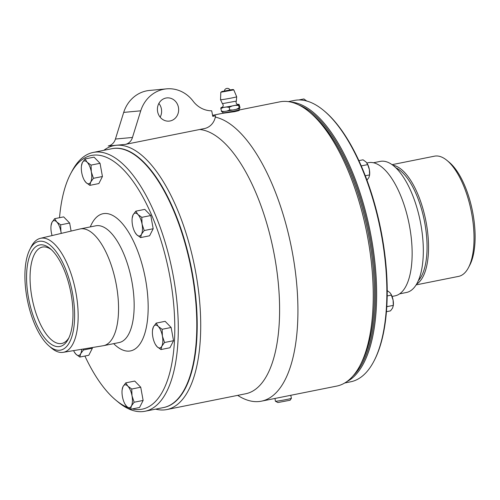 <?xml version="1.0" encoding="UTF-8"?>
<svg xmlns="http://www.w3.org/2000/svg" width="500" height="500" viewBox="0 0 500 500"><rect width="100%" height="100%" fill="white"/><g stroke="black" fill="none" stroke-linecap="round" stroke-linejoin="round"><path stroke-width="0.75" d="M84.906 356.037A129.375 53.2 -101.3 0 0 115.944 400.238L118.256 402.15A131.981 54.269 -101.3 0 0 142.713 411.6A131.981 54.269 -101.3 0 0 145.05 411.256L163.556 407.55A131.981 54.269 -101.3 0 0 191.4 270.294A131.981 54.269 -101.3 0 0 114.056 148.387A131.981 54.269 -101.3 0 0 111.725 148.731L93.212 152.438A131.981 54.269 -101.3 0 0 72 171.156L70.6 173.812A129.375 53.2 -101.3 0 0 59.531 217.706M238.544 110.25C240.2 110.225 238.869 110.7 234.544 111.669L222.831 113.287L222.731 112.806A8.387 0.331 -10.3 0 0 223.487 112.806A8.387 0.331 -10.3 0 0 232.769 111.312A8.387 0.331 -10.3 0 0 239.231 109.806L239.025 108.675M221.281 111.2L224.163 111.475A9.225 0.362 169.7 0 1 221.719 111.7L220.806 108.581L220.994 107.694A9.225 0.362 -10.3 0 0 223.431 107.469L220.806 108.581M239.45 108.55A9.225 0.362 169.7 0 1 236.081 109.356L239.013 108.05L239.775 108.35L239.963 107.463L239.05 104.344A9.225 0.362 -10.3 0 0 237.525 104.45M227.05 111.037L229.675 109.919L232.862 110A9.225 0.362 169.7 0 1 227.05 111.037L224.163 111.475M222.444 107.188A9.225 0.362 -10.3 0 0 221.319 107.494L220.994 107.694M229.2 107.3L226.319 107.031A9.225 0.362 -10.3 0 0 232.138 105.994L229.2 107.3L229.675 109.919M238.538 105.431L235.35 105.35A9.225 0.362 -10.3 0 0 238.725 104.544L239.013 108.05M232.138 105.994L235.35 105.35M236.081 109.356L232.862 110M238.725 104.544L239.05 104.344M223.431 107.469L226.319 107.031M222.406 103.644C223.519 104.925 223.438 106.188 222.162 107.419A8.006 0.319 -10.3 0 0 222.862 107.45A8.006 0.319 -10.3 0 0 233.312 105.712A8.006 0.319 -10.3 0 0 237.869 104.562C236.238 103.863 235.719 102.713 236.312 101.112L236.681 96.769A8.206 0.325 -10.3 0 1 231.981 97.925A8.206 0.325 -10.3 0 1 221.275 99.706A8.206 0.325 -10.3 0 1 220.531 99.706L222.406 103.644L236.312 101.112M233.787 89.881L233.212 89.513L230.012 89.9L229.706 90.394L222.188 91.406L220.812 92.238L233.787 89.881L236.681 96.769M224.344 91.037L230.062 90M142.062 224.119L144.194 230.538L141.469 234.25A11.638 4.787 -101.3 0 0 142.062 224.119A11.638 4.787 -101.3 0 0 137.869 214.438L141.794 217.331L142.062 224.119M140.606 237.587L136.681 234.694A11.638 4.787 -101.3 0 0 141.469 234.25L140.606 237.587L149.594 235.787L153.181 228.738L144.194 230.538M136.681 234.694L135.037 232.419A11.638 4.787 -101.3 0 0 136.681 234.694M132.181 218.175L133.081 214.875L135.806 211.169L137.869 214.438A11.638 4.787 -101.3 0 0 133.081 214.875A11.638 4.787 -101.3 0 0 132.181 218.175A11.638 4.787 -101.3 0 0 132.487 225.006A11.638 4.787 -101.3 0 0 135.037 232.419M141.794 217.331L150.781 215.531L147.787 212.45L144.794 209.369L135.806 211.169M150.781 215.531L153.181 228.738M132.256 408.944A129.375 53.2 -101.3 0 0 139.913 409.5A129.375 53.2 -101.3 0 0 170.019 277.387A129.375 53.2 -101.3 0 0 93.688 155.125A129.375 53.2 -101.3 0 0 70.6 173.812M115.944 400.238A129.375 53.2 -101.3 0 0 128.038 407.625M161.819 346.213L160.95 349.55L157.031 346.656A11.638 4.787 -101.3 0 0 161.819 346.213A11.638 4.787 -101.3 0 0 162.406 336.081L164.537 342.5L161.819 346.213M157.031 346.656L155.381 344.381A11.638 4.787 -101.3 0 0 157.031 346.656M152.531 330.138L153.431 326.838A11.638 4.787 -101.3 0 0 152.531 330.138A11.638 4.787 -101.3 0 0 152.838 336.969A11.638 4.787 -101.3 0 0 155.381 344.381M158.212 326.394L162.138 329.288L162.406 336.081A11.638 4.787 -101.3 0 0 158.212 326.394A11.638 4.787 -101.3 0 0 153.431 326.838L156.15 323.125L158.212 326.394M156.15 323.125L165.144 321.325L168.137 324.406L171.131 327.488L162.138 329.288M171.131 327.488L173.531 340.7L164.537 342.5M173.531 340.7L169.944 347.75L160.95 349.55M126.631 406.388L124.987 404.113A11.638 4.787 -101.3 0 0 126.631 406.388A11.638 4.787 -101.3 0 0 131.419 405.944L130.556 409.281L126.631 406.388M122.131 389.875L123.031 386.575A11.638 4.787 -101.3 0 0 122.131 389.875A11.638 4.787 -101.3 0 0 122.438 396.7A11.638 4.787 -101.3 0 0 124.987 404.113M125.756 382.863L127.819 386.131A11.638 4.787 -101.3 0 0 123.031 386.575L125.756 382.863L134.744 381.062L140.731 387.225L143.131 400.438L134.144 402.238L131.419 405.944A11.638 4.787 -101.3 0 0 132.012 395.819L134.144 402.238M131.744 389.025L132.012 395.819A11.638 4.787 -101.3 0 0 127.819 386.131L131.744 389.025L140.731 387.225M143.131 400.438L139.55 407.481L130.556 409.281M75.894 354.162L74.244 351.887A11.638 4.787 -101.3 0 0 75.894 354.162A11.638 4.787 -101.3 0 0 80.675 353.719L79.812 357.056L75.894 354.162M73.594 350.619A11.638 4.787 -101.3 0 0 74.244 351.887M82.975 349.075L83.4 350.012L80.675 353.719A11.638 4.787 -101.3 0 0 81.675 349.288M92.269 347.544L92.394 348.212L88.806 355.256L79.812 357.056M92.394 348.212L83.4 350.012M51.044 225.688L51.944 222.387L54.662 218.681L56.731 221.944A11.638 4.787 -101.3 0 0 51.944 222.387A11.638 4.787 -101.3 0 0 51.044 225.688A11.638 4.787 -101.3 0 0 51.35 232.519A11.638 4.787 -101.3 0 0 52.081 235.562M60.65 224.838L60.925 231.631A11.638 4.787 -101.3 0 0 56.731 221.944L60.65 224.838L69.644 223.038L71.1 231.075M61.188 233.412A11.638 4.787 -101.3 0 0 60.925 231.631L61.319 233.381M69.644 223.038L63.656 216.875L54.662 218.681M87.125 162.213L91.05 165.106L91.319 171.894A11.638 4.787 -101.3 0 0 87.125 162.213A11.638 4.787 -101.3 0 0 82.338 162.65L85.062 158.944L87.125 162.213M93.45 178.312L90.725 182.025A11.638 4.787 -101.3 0 0 91.319 171.894L93.45 178.312L102.438 176.513L98.856 183.562L89.862 185.362L85.938 182.469A11.638 4.787 -101.3 0 0 90.725 182.025L89.862 185.362M81.444 165.95L82.338 162.65A11.638 4.787 -101.3 0 0 81.444 165.95A11.638 4.787 -101.3 0 0 81.744 172.781A11.638 4.787 -101.3 0 0 84.294 180.194A11.638 4.787 -101.3 0 0 85.938 182.469L84.294 180.194M91.05 165.106L100.037 163.306L97.044 160.225L94.05 157.144L85.062 158.944M100.037 163.306L102.438 176.513M366.788 180.4L368.913 177.506L369.588 174.906L369.375 169.613A9.069 3.731 78.7 0 1 369.613 174.938L369.544 175.494L369.588 174.906L365.288 175.769M367.294 163.669A9.069 3.731 78.7 0 1 367.388 163.837A9.069 3.731 78.7 0 1 369.375 169.613L367.713 164.613L366.106 162.069L363.05 159.812L358.881 160.644M361.669 166.9L361.006 165.375M361.481 165.863L367.713 164.613M344.719 382.994L350.706 381.794A143.475 59 -101.3 0 0 373.775 361.444L374.212 360.613A142.662 58.663 -101.3 0 0 380.781 229.45A142.662 58.663 -101.3 0 0 324.212 110.931L323.488 110.331A143.475 59 -101.3 0 0 296.9 100.062A143.475 59 -101.3 0 0 294.363 100.431L288.375 101.631M386.456 311.681L390.5 310.875L392.625 307.981L393.294 305.381L393.088 300.087A9.069 3.731 78.7 0 1 393.325 305.413L393.256 305.963L393.294 305.381L387.062 306.631L386.875 305.587M391.006 294.144A9.069 3.731 78.7 0 1 391.1 294.312A9.069 3.731 78.7 0 1 393.088 300.087L390.931 294.019L389.819 292.538L386.763 290.281M387.212 295.931L391.425 295.087M386.781 307.188L387.062 306.631M306.975 101.206L303.913 98.95L298.888 99.956M416.138 284.887L458.581 276.388A61.3 25.206 -101.3 0 0 468.438 267.694L469.75 265.2A58.856 24.2 -101.3 0 0 472.463 211.088A58.856 24.2 -101.3 0 0 449.125 162.188L446.95 160.4A61.3 25.206 -101.3 0 0 435.594 156.012A61.3 25.206 -101.3 0 0 434.506 156.169L392.062 164.669M468.438 267.694A61.3 25.206 -101.3 0 0 471.262 211.331A61.3 25.206 -101.3 0 0 446.95 160.4M416.613 284.106A61.3 25.206 -101.3 0 0 425.775 220.438A61.3 25.206 -101.3 0 0 392.8 165.206M399.644 293.844L406.481 292.475A66.844 27.487 -101.3 0 0 420.588 222.956A66.844 27.487 -101.3 0 0 381.413 161.213A66.844 27.487 -101.3 0 0 380.231 161.388L373.387 162.756M392.081 296.438L395.031 295.85A67.906 27.925 -101.3 0 0 409.363 225.231A67.906 27.925 -101.3 0 0 369.569 162.506A67.906 27.925 -101.3 0 0 368.363 162.681L366.869 162.981M68.938 337.75A49.156 20.213 78.7 0 1 61.75 343.469A49.156 20.213 78.7 0 1 60.881 343.594A49.156 20.213 78.7 0 1 32.075 298.194A49.156 20.213 78.7 0 1 42.444 247.069A49.156 20.213 78.7 0 1 43.312 246.944A49.156 20.213 78.7 0 1 51.281 249.581M40.519 244.844A51.762 21.288 78.7 0 1 50.113 248.55A51.762 21.288 78.7 0 1 70.638 291.556A51.762 21.288 78.7 0 1 68.256 339.15A51.762 21.288 78.7 0 1 59.013 346.625A51.762 21.288 78.7 0 1 28.475 297.706A51.762 21.288 78.7 0 1 40.519 244.844M145.05 411.256A131.981 54.269 -101.3 0 0 172.894 274A131.981 54.269 -101.3 0 0 95.55 152.094A131.981 54.269 -101.3 0 0 93.212 152.438M49 345.944L51.294 347.912A58.137 23.906 -101.3 0 0 62.481 352.425A58.137 23.906 -101.3 0 0 63.181 352.337L103.219 345.737A59.531 24.481 -101.3 0 0 103.556 345.675A59.531 24.481 -101.3 0 0 116.119 283.769A59.531 24.481 -101.3 0 0 81.231 228.781A59.531 24.481 -101.3 0 0 80.181 228.931A59.531 24.481 -101.3 0 0 79.844 229.006L40.35 238.337A58.137 23.906 -101.3 0 0 31.081 247L29.725 249.7A55.45 22.8 -101.3 0 0 27.413 300.212A55.45 22.8 -101.3 0 0 49 345.944A55.45 22.8 -101.3 0 0 59.675 350.25A55.45 22.8 -101.3 0 0 72.575 293.625A55.45 22.8 -101.3 0 0 39.862 241.225A55.45 22.8 -101.3 0 0 29.725 249.7M63.181 352.337A58.137 23.906 -101.3 0 0 75.856 292.219A58.137 23.906 -101.3 0 0 41.712 238.113A58.137 23.906 -101.3 0 0 40.35 238.337M352.987 375.975A142.662 58.663 -101.3 0 0 369.125 231.781A142.662 58.663 -101.3 0 0 298.706 104.925M373.775 361.444A143.475 59 -101.3 0 0 380.381 229.525A143.475 59 -101.3 0 0 323.488 110.331M346.725 381.694A143.475 59 -101.3 0 0 370.181 231.569A143.475 59 -101.3 0 0 290.725 102.056M274.981 398.456L275.394 401.231A8.137 0.325 -10.3 0 0 275.406 401.244A8.137 0.325 -10.3 0 0 276.131 401.231A8.137 0.325 -10.3 0 0 284.994 399.806A8.137 0.325 -10.3 0 0 291.413 398.331A8.137 0.325 -10.3 0 0 291.413 398.319L290.769 395.294M237.681 395.369A144.944 59.6 -101.3 0 0 258.837 401.55A144.944 59.6 -101.3 0 0 261.406 401.175L336.712 386.094A144.944 59.6 -101.3 0 0 360.019 365.531A144.944 59.6 -101.3 0 0 366.694 232.269A144.944 59.6 -101.3 0 0 309.212 111.856A144.944 59.6 -101.3 0 0 282.356 101.475A144.944 59.6 -101.3 0 0 279.794 101.85L239.256 109.969M275.406 401.244L277.881 402.544L290.094 400.231L291.413 398.331M155.662 409.131A134.588 55.344 -101.3 0 0 164.425 409.906A134.588 55.344 -101.3 0 0 166.806 409.562L245.694 393.762A134.588 55.344 -101.3 0 0 246.775 393.519A134.588 55.344 -101.3 0 0 274.825 257.769A134.588 55.344 -101.3 0 0 199.725 129.494M261.406 401.175A144.944 59.6 -101.3 0 0 293.694 260.094A144.944 59.6 -101.3 0 0 215.331 117.119M360.019 365.531L361.419 362.875A142.331 58.525 -101.3 0 0 367.975 232.013A142.331 58.525 -101.3 0 0 311.531 113.763L309.212 111.856M166.806 409.562A134.588 55.344 -101.3 0 0 195.206 269.594A134.588 55.344 -101.3 0 0 116.331 145.275A134.588 55.344 -101.3 0 0 113.95 145.619A134.588 55.344 -101.3 0 0 103.831 150.306M163.756 407.506A131.981 54.269 -101.3 0 0 191.856 270.462A131.981 54.269 -101.3 0 0 114.469 148.306A131.981 54.269 -101.3 0 0 111.925 148.688M125.256 144.406L203.738 128.688A15.488 14.106 84.7 0 0 215.562 115.769L212.769 116.331L211.713 110.812A26.088 23.756 -95.3 0 1 192.831 100.787A33.587 30.587 84.7 0 0 166.581 88.856A33.587 30.587 84.7 0 0 140.731 110.819L132.463 137.463A10.438 9.5 -95.3 0 1 125.256 144.406L108.225 145.981A10.438 9.5 84.7 0 0 115.425 139.044L123.7 112.394A33.587 30.587 -95.3 0 1 149.544 90.438L166.581 88.856M160.15 117.175A11.656 10.619 84.7 0 0 158.875 103.425M157.613 111.594A11.656 10.619 -95.3 0 1 166.956 97.9A11.656 10.619 -95.3 0 1 178.6 108.531A11.656 10.619 -95.3 0 1 169.106 121.119A11.656 10.619 -95.3 0 1 157.613 111.594M215.562 115.769L212.712 116.037M132.463 137.463L115.425 139.044M113.669 343.65A69.963 28.769 -101.3 0 0 129.3 351.094A69.963 28.769 -101.3 0 0 145.581 279.65A69.963 28.769 -101.3 0 0 119.225 220.281A69.963 28.769 -101.3 0 0 90.288 226.912M418.363 280.619A60.069 24.7 -101.3 0 0 424.35 220.725A60.069 24.7 -101.3 0 0 395.763 167.75M103.556 345.675L119.162 342.55A59.531 24.481 -101.3 0 0 131.962 281.913A59.531 24.481 -101.3 0 0 96.838 225.656A59.531 24.481 -101.3 0 0 95.781 225.812L80.181 228.931M140.731 110.819L123.7 112.394M239.306 110.294L239.231 109.806M222.731 112.806L222.525 111.675M220.812 92.238L220.531 99.706M230.156 90.194A3.044 3.044 0 0 0 224.325 91.256M222.825 113.263L212.581 115.312M115.538 145.306L113.95 145.619"/></g></svg>

